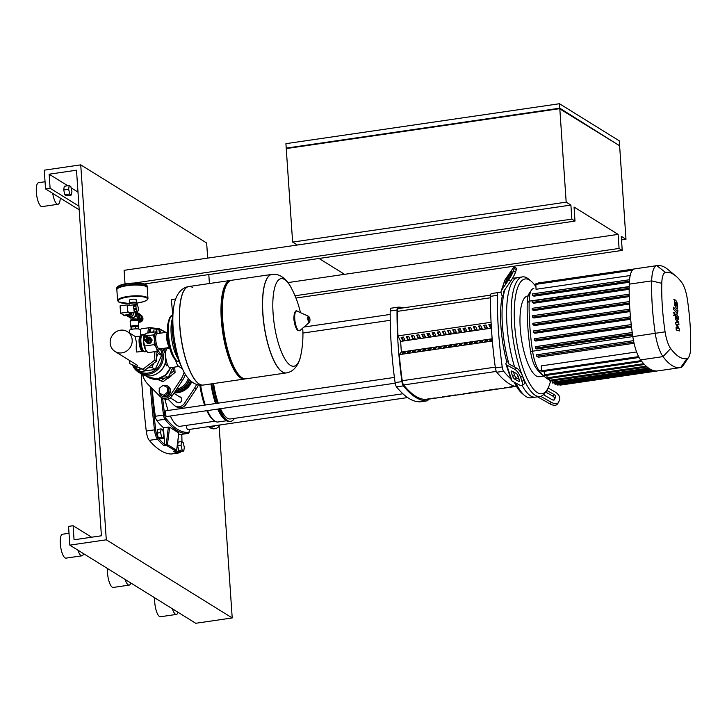 <?xml version="1.0" encoding="UTF-8"?>
<svg xmlns="http://www.w3.org/2000/svg" width="727" height="727" viewBox="0 0 727 727"><rect width="100%" height="100%" fill="white"/><g stroke="black" fill="none" stroke-linecap="round" stroke-linejoin="round"><path stroke-width="1.09" d="M145.664 341.272A2.463 2.281 -58.2 0 0 149.426 339.773A2.463 2.281 -58.2 0 0 148.244 337.101M147.826 343.498L150.643 343.089A3.262 3.017 121.8 0 0 150.889 342.899L152.134 340.181A3.262 3.017 121.8 0 0 152.107 339.882L149.916 337.201A3.262 3.017 121.8 0 0 149.653 337.083L148.508 337.246L149.735 338.01A2.463 2.281 121.8 0 1 148.599 342.49A2.463 2.281 121.8 0 1 147.136 342.199L145.873 341.417L147.563 343.389A3.262 3.017 121.8 0 0 147.826 343.498L147.218 343.117A3.262 3.017 121.8 0 1 146.954 343.008M147.835 336.846A2.463 2.281 121.8 0 1 147.908 341.054A2.463 2.281 121.8 0 1 145.255 341.018M144.682 337.237A2.463 2.281 121.8 0 1 148.671 338.464A2.463 2.281 121.8 0 1 145.046 340.899A2.463 2.281 121.8 0 1 144.21 338.019M147.036 337.537A1.454 1.336 121.8 0 1 147.036 339.982A1.454 1.336 121.8 0 1 145.509 339.991M146.854 337.428A1.454 1.336 121.8 0 1 146.89 339.9A1.454 1.336 121.8 0 1 145.336 339.882M146.636 337.292A1.454 1.336 121.8 0 1 146.618 339.8A1.454 1.336 121.8 0 1 145.118 339.745M146.418 337.155A1.454 1.336 121.8 0 1 146.391 339.663A1.454 1.336 121.8 0 1 144.891 339.6M144.891 337.11A1.454 1.336 121.8 0 1 146.909 338.11A1.454 1.336 121.8 0 1 145.636 339.718A1.454 1.336 121.8 0 1 144.182 338.255M144.182 338.337A1.209 1.118 121.8 0 1 146.463 338.01A1.209 1.118 121.8 0 1 145.4 339.345A1.209 1.118 121.8 0 1 144.182 338.337L144.182 338.191M146.809 351.532L144.891 351.813A8.46 2.554 -98.3 0 1 144.228 351.641A8.46 2.554 -98.3 0 1 144.028 351.495A8.46 2.554 -98.3 0 1 141.138 343.807A8.46 2.554 -98.3 0 1 141.71 335.62A8.46 2.554 -98.3 0 1 142.447 335.065L144.573 334.756M141.71 335.62L141.192 336.392A7.733 2.335 81.7 0 0 140.674 343.88A7.733 2.335 81.7 0 0 143.319 350.905L144.028 351.495M167.346 332.657A7.733 2.335 81.7 0 0 166.892 340.045A7.733 2.335 81.7 0 0 169.446 346.997M169.028 345.27A7.252 2.19 -98.3 0 1 167.446 334.438M159.786 348.178L159.268 349.623L157.277 351.295L156.432 347.87L154.115 344.662L154.515 339.682L153.452 334.92L155.433 333.257L155.951 331.812L157.45 333.611A8.697 2.635 81.7 0 0 156.778 333.002A8.697 2.635 81.7 0 0 155.433 333.257A8.697 2.635 81.7 0 0 154.515 339.682A8.697 2.635 81.7 0 0 156.432 347.87A8.697 2.635 81.7 0 0 157.923 349.878A8.697 2.635 81.7 0 0 159.268 349.623A8.697 2.635 81.7 0 0 159.658 348.924M146.063 350.496A8.697 2.635 -98.3 0 1 146.027 350.441A8.697 2.635 -98.3 0 1 145.491 349.469A8.697 2.635 -98.3 0 1 143.573 341.281A8.697 2.635 -98.3 0 1 143.928 336.056A8.697 2.635 -98.3 0 1 144.01 335.81M155.951 331.812L146.481 333.193L144.491 334.856L143.573 341.281L145.491 349.469L147.808 352.677L157.277 351.295M143.928 336.056L153.452 334.92M144.637 346.043L154.115 344.662M150.643 343.089L147.218 343.117M152.134 340.181L151.516 339.8L150.28 342.517A3.262 3.017 121.8 0 1 150.035 342.708M150.889 342.899L150.28 342.517M149.916 337.201L151.498 339.5A3.262 3.017 121.8 0 1 151.516 339.8M152.107 339.882L151.498 339.5M286.265 372.933A49.79 15.058 -98.3 0 1 286.202 372.942A49.79 15.058 -98.3 0 1 282.303 371.951A49.79 15.058 -98.3 0 1 263.338 319.707A49.79 15.058 -98.3 0 1 271.816 274.415A49.79 15.058 -98.3 0 1 271.88 274.406M302.714 328.131A100.062 100.062 0 0 1 300.923 354.731L300.923 354.731A44.265 13.386 -98.3 0 1 285.884 360.556A44.265 13.386 -98.3 0 1 273.098 313.491A44.265 13.386 -98.3 0 1 284.584 279.522A44.265 13.386 -98.3 0 1 291.127 287.656C289.746 284.675 282.93 272.879 271.934 274.397L271.816 274.415A49.79 15.058 81.7 0 0 263.338 319.707A49.79 15.058 81.7 0 0 282.303 371.951A49.79 15.058 81.7 0 0 286.202 372.942L286.32 372.924A49.79 15.058 -98.3 0 1 282.421 371.933A49.79 15.058 -98.3 0 1 262.92 313.601A49.79 15.058 -98.3 0 1 271.934 274.397M271.816 274.415L231.695 280.268A49.79 15.058 81.7 0 0 227.342 283.503A49.79 15.058 81.7 0 0 223.998 331.712A49.79 15.058 81.7 0 0 240.991 376.95A49.79 15.058 81.7 0 0 242.182 377.813A49.79 15.058 81.7 0 0 246.08 378.803L286.202 372.942M231.022 280.422A49.79 15.058 81.7 0 0 230.332 280.468A49.79 15.058 81.7 0 0 221.844 325.76A49.79 15.058 81.7 0 0 240.81 378.013A49.79 15.058 81.7 0 0 244.717 379.003A49.79 15.058 81.7 0 0 245.39 378.849M188.784 286.538A49.79 15.058 81.7 0 0 188.72 286.547A49.79 15.058 81.7 0 0 179.705 325.751A49.79 15.058 81.7 0 0 199.207 384.083A49.79 15.058 81.7 0 0 203.106 385.074L203.224 385.056A49.79 15.058 -98.3 0 1 199.325 384.074A49.79 15.058 -98.3 0 1 180.36 331.821A49.79 15.058 -98.3 0 1 188.838 286.529A49.79 15.058 81.7 0 0 180.36 331.821A49.79 15.058 81.7 0 0 199.325 384.074A49.79 15.058 81.7 0 0 203.224 385.056L244.717 379.003M227.342 283.503L226.315 285.048A48.336 14.613 81.7 0 0 223.062 331.848A48.336 14.613 81.7 0 0 239.556 375.768L240.991 376.95M192.746 287.519A49.79 15.058 81.7 0 0 188.838 286.529L230.332 280.468M183.913 371.815A100.062 100.062 0 0 1 174.116 304.74L174.116 304.74A44.265 13.386 81.7 0 0 173.126 328.095A44.265 13.386 81.7 0 0 183.913 371.815C185.303 374.796 192.119 386.6 203.106 385.074A49.79 15.058 81.7 0 0 203.169 385.065M142.674 350.16L142.565 350.169A6.498 1.963 -98.3 0 1 142.047 350.041A6.498 1.963 -98.3 0 1 139.575 343.217A6.498 1.963 -98.3 0 1 140.684 337.31L140.793 337.292M126.825 315.554L127.816 316.172A3.989 3.68 -58.2 0 0 133.677 312.156M136.703 304.404L136.049 305.204L133.541 305.576L134.195 304.767L136.703 304.404A3.626 1.1 -98.3 0 1 137.067 304.631L137.885 306.349A3.626 1.1 -98.3 0 1 138.139 307.412L138.312 309.929A3.626 1.1 -98.3 0 1 138.185 310.765L137.539 311.574A3.626 1.1 -98.3 0 1 137.176 311.347L134.668 311.71A3.626 1.1 -98.3 0 1 133.85 309.993L136.349 309.629A3.626 1.1 -98.3 0 1 136.103 308.566L133.595 308.93A3.626 1.1 -98.3 0 1 133.432 307.621A3.626 1.1 -98.3 0 1 133.423 306.412L135.931 306.04L136.103 308.566M135.231 311.91A3.626 1.1 -98.3 0 1 135.14 311.938A3.626 1.1 -98.3 0 1 135.031 311.938L137.539 311.574M135.14 311.938L129.097 312.819A3.626 1.1 -98.3 0 1 127.389 308.502A3.626 1.1 -98.3 0 1 128.052 305.649L134.086 304.767A3.626 1.1 -98.3 0 1 134.195 304.767M133.541 305.576A3.626 1.1 -98.3 0 1 134.086 304.767M133.595 308.93L133.423 306.412M134.668 311.71L133.85 309.993M136.349 309.629L137.176 311.347M135.931 306.04A3.626 1.1 -98.3 0 1 136.049 305.204M127.143 304.867L127.643 312.137L120.573 313.164L120.073 305.903L127.143 304.867L128.334 305.604M130.833 312.574L130.942 314.191L127.643 312.137M130.942 314.191L123.881 315.218L120.573 313.164M131.178 312.519L131.26 313.691A0.818 0.763 121.8 0 1 130.533 314.6L124.335 315.509A0.818 0.763 121.8 0 1 123.545 315.009M126.889 315.545A3.989 3.68 -58.2 0 0 130.569 315.009M131.769 313.61A3.989 3.68 -58.2 0 0 132.205 312.374M142.183 317.19A3.144 2.899 121.8 0 1 142.338 319.489M142.092 320.089A3.144 2.899 121.8 0 1 139.938 321.743M142.156 316.772A3.144 2.899 121.8 0 1 139.484 322.097M141.083 315.445L142.11 316.081L142.365 319.871L139.302 322.234L138.421 321.852M141.138 319.117L142.365 319.871M138.412 321.679L139.302 322.234M131.823 317.99L133.068 318.099L135.976 315.954L133.859 317.281M136.067 316.236L136.84 314.782L137.058 316.754M136.876 315.645L137.058 316.845L136.876 315.645M135.649 312.874L136.84 314.782L136.004 316.091M136.531 314.609L135.976 315.954M135.84 312.837L136.83 313.455L136.84 314.782L135.54 312.474M137.112 316.79L136.849 313.601M137.103 314.964L136.894 313.664M147.19 287.474A15.231 3.58 176.1 0 0 147.208 287.238A15.231 3.58 176.1 0 0 127.061 285.193A15.231 3.58 176.1 0 0 116.82 289.31A15.231 3.58 176.1 0 0 116.874 289.537M136.258 302.85L136.249 302.814A3.235 0.763 176.1 0 0 131.969 302.377A3.235 0.763 176.1 0 0 129.788 303.259L129.797 303.286M136.385 302.886A3.381 0.8 176.1 0 0 136.394 302.805A3.381 0.8 176.1 0 0 131.923 302.35A3.381 0.8 176.1 0 0 129.642 303.268A3.381 0.8 176.1 0 0 129.67 303.35M136.394 302.805L136.194 299.76A3.381 0.8 176.1 0 0 131.714 299.306A3.381 0.8 176.1 0 0 129.442 300.215L129.642 303.268M127.089 285.666A15.231 3.58 176.1 0 0 117.247 288.883A15.231 3.58 176.1 0 0 116.856 289.773L117.592 300.56A15.231 3.58 176.1 0 1 127.825 296.443A15.231 3.58 176.1 0 1 147.145 297.425A15.231 3.58 176.1 0 1 147.972 298.488L147.236 287.701A15.231 3.58 176.1 0 0 146.727 286.865A15.231 3.58 176.1 0 0 127.089 285.666M117.247 288.883L117.683 288.401A14.74 3.471 -3.9 0 1 127.216 285.293A14.74 3.471 -3.9 0 1 146.227 286.456L146.727 286.865M141.238 336.328A7.733 2.335 81.7 0 0 140.502 336.083A7.733 2.335 81.7 0 0 139.102 342.172A7.733 2.335 81.7 0 0 142.737 351.395A7.733 2.335 81.7 0 0 143.373 350.95M140.502 336.083L135.267 336.846L136.44 342.562C136.076 347.37 136.167 350.523 136.703 352.032L142.737 351.395M110.168 343.144A11.677 10.778 -58.2 0 0 115.02 351.459A11.677 10.778 -58.2 0 0 126.707 350.996A11.677 10.778 -58.2 0 0 132.187 339.927A11.677 10.778 -58.2 0 0 127.334 331.621A11.677 10.778 -58.2 0 0 115.648 332.075A11.677 10.778 -58.2 0 0 110.168 343.144M137.794 326.786L137.785 326.723A3.144 0.736 176.1 0 0 133.632 326.305A3.144 0.736 176.1 0 0 131.514 327.15L131.523 327.268M129.488 332.957L129.333 330.594A5.562 1.309 -3.9 0 1 133.913 328.986A5.562 1.309 -3.9 0 1 140.12 329.458A5.562 1.309 -3.9 0 1 140.42 329.84L140.847 336.119M131.105 329.504L130.996 327.95L131.741 326.996L135.422 326.459L138.366 326.868L138.512 328.995M131.741 326.996L131.896 329.304M135.422 326.459L135.585 328.877M125.035 283.984L124.099 270.317L570.895 205.078L571.858 219.136L575.002 221.09L144.455 283.957M172.69 313.937L171.318 299.624L175.698 298.979M295.934 298.043L622.221 250.397L621.267 236.339L625.983 239.265L619.613 145.763L559.799 108.641L286.256 148.581L292.627 242.091L297.352 245.017M295.008 295.762L619.077 248.443L622.221 250.397M319.026 258.467L344.571 274.324L618.114 234.385L619.077 248.443M344.571 274.324L287.974 282.585M618.114 234.385L574.048 207.031L575.002 221.09M134.286 283.03L571.858 219.136M570.895 205.078L566.179 202.151L292.627 242.091M621.503 239.919L625.983 239.265M559.49 108.686L618.968 145.364M559.472 108.341L286.856 148.499L286.22 148.117L559.772 108.178L618.995 145.373M619.577 145.291L619.277 140.838L559.463 103.725L285.92 143.664L286.22 148.117M559.772 108.178L559.463 103.725M566.179 202.151L559.799 108.641M215.51 425.613L212.184 427.185L208.504 426.64M220.09 424.95L219.981 425.141A7.252 6.697 121.8 0 1 210.394 427.885L208.413 426.649M156.696 332.639L155.878 329.131L154.242 328.113L150.825 328.613L150.362 332.621M154.242 328.113L153.715 331.821L150.289 332.321M161.112 428.885L157.695 429.384L157.159 433.092L158.268 437.818L159.904 438.835L163.321 438.336L163.848 434.619L162.748 429.893L161.112 428.885L160.576 432.592L157.159 433.092M160.576 432.592L161.685 437.318L158.268 437.818M161.685 437.318L163.321 438.336M181.568 441.58L178.151 442.08L177.624 445.787L178.724 450.513L180.36 451.531L183.786 451.031L184.313 447.323L183.204 442.598L181.568 441.58L181.041 445.287L177.624 445.787M181.041 445.287L182.15 450.013L178.724 450.513M182.15 450.013L183.786 451.031M161.785 395.997A5.798 5.362 -58.2 0 0 170.336 392.271A5.798 5.362 -58.2 0 0 167.892 386.155M159.304 390.045A5.798 5.362 -58.2 0 0 165.02 396.578A5.798 5.362 -58.2 0 0 167.701 386.028A5.798 5.362 -58.2 0 0 163.475 385.501M162.239 386.037A5.798 5.362 -58.2 0 0 160.967 387.009M168.909 392.789L168.573 387.918L163.13 385.346L159.195 388.382L159.522 393.252L164.974 395.824L168.909 392.789L167.728 392.053L167.401 387.182M159.522 393.252L164.974 395.824M163.793 395.088L167.728 392.053M165.729 348.033A5.798 5.362 121.8 0 1 164.275 349.224M164.993 348.142A5.798 5.362 121.8 0 1 163.884 348.978M175.634 360.256A9.669 2.926 81.7 0 0 178.488 366.154L182.404 368.871M169.773 348.26L167.419 348.606A9.669 2.926 81.7 0 0 165.665 356.212A9.669 2.926 81.7 0 0 170.209 367.735L178.933 366.463M154.351 351.723L154.915 359.992L142.892 369.261L129.842 363.654L129.633 360.519M129.842 363.654L144.618 370.334L156.65 361.065L155.996 351.477M154.915 359.992L156.65 361.065M142.892 369.261L144.618 370.334M167.837 378.058A12.086 11.159 -58.2 0 0 171.145 375.514M166.983 378.722A12.086 11.159 -58.2 0 0 172.181 374.714M174.78 368.335A12.086 11.159 -58.2 0 0 174.862 367.053M174.698 367.08L175.062 372.497L163.03 381.766L157.023 379.185M173.053 367.317L173.335 371.415L169.8 374.141M175.062 372.497L173.335 371.415M164.72 378.058L161.303 380.694L157.595 379.094M163.03 381.766L161.303 380.694M184.122 372.206A22.719 20.983 121.8 0 1 180.859 379.458L170.6 394.934A7.252 6.697 121.8 0 1 161.212 397.36L162.784 398.332A7.252 6.697 -58.2 0 0 172.172 395.906L182.432 380.43A22.719 20.983 -58.2 0 0 185.358 374.341M161.212 397.36A7.252 6.697 121.8 0 1 160.085 396.46L147.935 384.265A22.719 20.983 121.8 0 1 142.574 374.596M165.156 353.231L165.711 360.992C164.329 372.542 150.044 379.939 140.993 373.742A16.921 15.63 -58.2 0 0 165.729 360.674M165.174 363.318L166.756 365.799L167.946 365.626M165.856 351.277L164.52 351.532M135.195 366.29L137.403 369.498L140.711 371.552L155.187 369.434L161.548 355.494L158.204 350.623M172.899 367.344L168.246 377.54L153.77 379.658L152.497 378.867M168.246 377.54L164.993 375.523M155.187 369.434L151.879 367.38L153.733 363.309M156.405 357.466L158.241 353.44L156.814 351.359M161.548 355.494L158.241 353.44M137.403 369.498L141.329 368.925M147.654 367.998L151.879 367.38M174.571 392.28A16.921 15.63 -58.2 0 0 190.965 381.157M174.516 392.371A16.921 15.63 -58.2 0 0 191.11 381.284M174.298 392.698A16.921 15.63 -58.2 0 0 191.701 381.766M176.325 401.622A3.144 2.899 -58.2 0 0 181.677 400.323A3.144 2.899 -58.2 0 0 179.387 396.688M167.901 399.032L173.862 405.012A7.252 6.697 -58.2 0 0 174.98 405.902A7.252 6.697 -58.2 0 0 184.367 403.476L194.636 388A22.719 20.983 -58.2 0 0 196.59 384.456M198.38 384.937A22.719 20.983 121.8 0 1 196.208 388.981L185.939 404.457A7.252 6.697 121.8 0 1 176.552 406.884L174.98 405.902M675.11 302.105L676.101 305.785L676.873 306.167L676.946 305.24L675.874 302.487L675.11 302.105L675.874 302.487M676.101 305.785L676.873 306.167M674.901 305.594L676.264 308.148L677.482 308.566L677.691 306.103L677.082 302.686L675.719 300.115L674.502 299.715L674.901 305.594M673.874 299.579L674.502 299.715M676.264 308.966L677.482 308.566M677.3 313.719L677.964 310.693L677.264 309.884L677.082 311.292L673.556 307.221L673.72 309.584L677.718 313.955L676.792 314.091M677.328 310.792L677.082 311.292M674.311 312.383L673.92 313.519L674.502 315.254L674.883 314.119L674.311 312.383L673.266 312.483M674.502 315.254L673.693 315.418M676.019 314.209L675.265 315.9L675.483 319.035L677.609 322.634L675.701 322.215L675.828 324.069L678 328.359L676.065 327.523L676.228 329.967L679.345 330.949L679.209 328.877L676.991 324.496L678.936 324.905L678.791 322.843L675.992 317.136L676.237 316.636L678.555 319.298L678.391 316.927L676.019 314.209L674.683 314.109M675.992 317.136L676.237 316.636M512.417 278.459A60.423 18.266 -98.3 0 1 513.389 278.223L517.942 277.56A60.423 18.266 81.7 0 0 507.001 325.142A60.423 18.266 -98.3 0 1 517.942 277.56L522.504 276.896A60.423 18.266 81.7 0 0 511.563 324.469A60.423 18.266 81.7 0 0 539.961 396.469A60.423 18.266 81.7 0 0 545.25 392.544L546.968 389.981A58.006 17.539 -98.3 0 1 527.838 380.121A58.006 17.539 -98.3 0 1 514.625 324.624A58.006 17.539 -98.3 0 1 531.073 281.113A58.006 17.539 -98.3 0 1 535.863 286.711M508.945 364.027A60.423 18.266 -98.3 0 1 508.491 362.373A60.423 18.266 -98.3 0 1 502.439 325.805A60.423 18.266 -98.3 0 1 503.82 293.844A60.423 18.266 -98.3 0 1 504.847 289.664M505.21 282.921L507.682 277.341L512.035 271.307L509.518 277.35L505.519 283.103M512.644 376.413L511.308 372.406A2.417 0.881 58.9 0 1 511.354 371.034A2.417 0.881 58.9 0 1 511.935 371.097L516.052 373.296A2.417 0.881 58.9 0 1 518.024 375.986L519.36 379.994A2.417 0.881 58.9 0 1 519.314 381.366A2.417 0.881 58.9 0 1 518.733 381.302L514.616 379.103A2.417 0.881 58.9 0 1 512.644 376.413L514.571 375.25A2.417 0.881 -121.1 0 0 516.543 377.94L519.142 379.33M513.453 371.906L514.571 375.25M503.82 293.844L502.221 296.207L501.212 293.19A4.835 3.962 18.7 0 1 501.194 290.973A4.835 3.962 18.7 0 1 501.603 290.164L508.627 279.968L510.717 281.149L503.684 291.345A2.417 1.981 -161.3 0 0 503.493 292.854L503.82 293.844M510.717 281.149A7.252 0.945 -60.5 0 0 515.461 272.262L516.343 269.635A7.252 0.945 -60.5 0 0 516.506 268.281L514.416 267.1A7.252 0.945 119.5 0 0 512.172 269.481L505.147 279.668A4.835 3.962 -161.3 0 0 504.738 280.477L501.194 290.973M515.461 272.262L513.371 271.08A7.252 0.945 119.5 0 1 508.627 279.968M513.371 271.08L514.262 268.454L516.343 269.635M514.416 267.1A7.252 0.945 119.5 0 1 514.262 268.454M514.716 369.289L506.701 365.018A4.835 2.354 161.5 0 1 505.974 364.227L511.326 380.239A4.835 2.354 -18.5 0 0 512.062 381.039L520.069 385.31A7.252 2.654 58.9 0 0 521.813 385.51L523.74 384.347A7.252 2.654 -121.1 0 0 523.885 380.212L522.549 376.204A7.252 2.654 -121.1 0 0 516.643 368.126L514.716 369.289A7.252 2.654 58.9 0 1 520.623 377.368L522.549 376.204M505.974 364.227A4.835 2.354 161.5 0 1 505.992 363.355L506.664 361.383L508.491 362.373L508.273 363.018A2.417 1.172 -18.5 0 0 508.264 363.455A2.417 1.172 -18.5 0 0 508.627 363.854L516.643 368.126M523.885 380.212L521.959 381.375A7.252 2.654 58.9 0 1 521.813 385.51M521.959 381.375L520.623 377.368M514.189 382.175A58.006 17.539 81.7 0 0 522.277 393.58L524.658 395.552A60.423 18.266 -98.3 0 1 515.97 383.12M502.221 296.207A58.006 17.539 81.7 0 0 506.664 361.383M539.961 396.469L535.408 397.133A60.423 18.266 -98.3 0 1 522.031 385.374A60.423 18.266 81.7 0 0 535.408 397.133L530.846 397.805A60.423 18.266 -98.3 0 1 524.658 395.552M546.695 390.39A2.417 1.345 -145.4 0 1 547.249 390.653L553.865 394.397A2.417 1.345 -145.4 0 1 555.51 396.887L554.619 399.514A2.417 1.345 -145.4 0 1 554.528 399.705A2.417 1.345 -145.4 0 1 552.093 399.65L545.477 395.906A2.417 1.345 -145.4 0 1 543.905 394.243M553.847 400.086L554.365 398.541A2.417 1.345 34.6 0 0 552.729 396.051L546.113 392.307A2.417 1.345 34.6 0 0 545.577 392.053M550.066 403.921A7.252 4.044 34.6 0 0 557.364 404.103L558.5 402.449A7.252 4.044 -145.4 0 1 551.202 402.267L550.066 403.921L537.535 396.824M558.5 402.449A7.252 4.044 -145.4 0 0 558.79 401.877L559.681 399.25A7.252 4.044 -145.4 0 0 554.756 391.771L548.103 388.009M540.688 396.315L551.202 402.267M519.078 379.294A60.423 18.266 -98.3 0 1 517.006 374.151A60.423 18.266 81.7 0 0 519.078 379.294M514.589 367.026A60.423 18.266 -98.3 0 1 507.001 325.142A60.423 18.266 81.7 0 0 514.589 367.026M528.138 295.907L527.62 295.98A40.794 12.332 81.7 0 0 520.232 328.104A40.794 12.332 81.7 0 0 539.407 376.722L543.832 376.068M531.073 281.113L528.693 279.141A60.423 18.266 81.7 0 0 522.504 276.896M550.557 381.057A58.006 17.539 -98.3 0 1 546.968 389.981M531.473 290.046L529.22 293.417A20.029 6.052 81.7 0 0 527.22 303.014A96.782 29.262 81.7 0 0 530.528 351.486A20.029 6.052 81.7 0 0 536.081 368.098A96.782 29.262 81.7 0 0 542.115 374.65L545.241 377.24A99.953 30.225 -98.3 0 1 539.007 370.47A23.2 7.016 -98.3 0 1 532.573 351.223A99.953 30.225 -98.3 0 1 529.165 301.16A23.2 7.016 -98.3 0 1 531.473 290.046A23.2 7.016 -98.3 0 1 533.418 288.555A99.953 30.225 -98.3 0 1 533.772 288.501L533.418 288.555M552.066 380.83L552.502 383.02L649.674 368.834A104.788 31.688 81.7 0 0 652.201 370.116A104.788 31.688 81.7 0 0 654.709 370.843A104.788 31.688 81.7 0 0 657.19 370.97A104.788 31.688 81.7 0 0 657.853 370.897L680.29 367.617A104.788 31.688 81.7 0 0 680.654 367.562A28.035 8.479 81.7 0 0 683.007 365.754L688.642 357.33A20.111 6.08 -98.3 0 1 686.96 358.629A96.864 29.289 -98.3 0 1 670.667 348.515A20.111 6.08 -98.3 0 1 665.087 331.839A96.864 29.289 -98.3 0 1 661.779 283.321A20.111 6.08 -98.3 0 1 665.478 272.398A96.864 29.289 -98.3 0 1 675.728 275.951A96.864 29.289 -98.3 0 1 681.772 282.512A20.111 6.08 -98.3 0 1 687.342 299.188A96.864 29.289 -98.3 0 1 690.65 347.706A20.111 6.08 -98.3 0 1 688.642 357.33M549.567 380.003A99.953 30.225 -98.3 0 1 545.241 377.24M632.581 335.011L536.826 348.996L535.399 348.106L535.245 346.688L632.236 332.548M631.527 327.068L535.781 341.054L534.381 340.191L534.236 338.764L631.236 324.624M630.673 319.262L534.936 333.239L533.573 332.393L533.418 330.976L630.445 316.836M630.009 311.583L534.3 325.56L532.964 324.724L532.809 323.306L629.836 309.157L532.809 323.306M629.546 304.022L533.863 317.999L532.537 317.172L532.382 315.754L629.428 301.605M629.264 296.598L533.627 310.556L532.309 309.738L532.155 308.321L629.218 294.171L532.155 308.321M629.182 289.301L533.6 303.25L532.282 302.432L532.128 301.014L629.2 286.865L532.128 301.014M638.606 356.621L541.597 370.788L541.261 365.881L636.598 351.959M634.062 343.271L538.371 357.239L536.717 356.221L536.571 354.794L633.517 340.663M675.728 275.951L667.913 269.49A104.788 31.688 81.7 0 0 657.19 265.591L634.762 268.863A104.788 31.688 81.7 0 0 634.398 268.926A28.035 8.479 81.7 0 0 632.999 269.626A28.035 8.479 81.7 0 0 629.491 279.995A28.035 8.479 81.7 0 0 629.246 284.157A104.788 31.688 81.7 0 0 629.191 287.238A104.788 31.688 81.7 0 0 629.218 294.599A104.788 31.688 81.7 0 0 629.455 302.078A104.788 31.688 81.7 0 0 629.873 309.684A104.788 31.688 81.7 0 0 630.5 317.408A104.788 31.688 81.7 0 0 631.309 325.251A104.788 31.688 81.7 0 0 632.326 333.23A104.788 31.688 81.7 0 0 632.826 336.646A28.035 8.479 81.7 0 0 633.68 341.49A28.035 8.479 81.7 0 0 638.969 357.32A28.035 8.479 81.7 0 0 640.596 359.892A104.788 31.688 81.7 0 0 641.741 361.383A104.788 31.688 81.7 0 0 644.413 364.454A104.788 31.688 81.7 0 0 647.048 366.926A104.788 31.688 81.7 0 0 649.647 368.816M657.19 370.97L559.99 385.165L559.717 384.719M652.237 370.125L555.037 384.319L554.646 382.702M654.736 370.843L557.536 385.037L557.182 384.001M546.795 375.332L547.313 378.694L644.467 364.509M549.458 378.376L549.921 381.148L647.094 366.962M541.597 370.788L541.933 371.651L639.06 357.475M544.078 371.343L544.65 375.641L641.805 361.455M629.509 279.75L532.418 293.908L532.573 295.326L533.945 296.18L629.318 282.258M538.089 283.475L538.225 282.985L635.425 268.79M630.191 275.533L536.035 289.282L535.835 283.803L633.035 269.608M657.19 265.591A104.788 31.688 81.7 0 0 656.826 265.655A28.035 8.479 81.7 0 0 651.674 280.886A104.788 31.688 81.7 0 0 655.254 333.366A28.035 8.479 81.7 0 0 663.024 356.621A104.788 31.688 81.7 0 0 680.29 367.617M398.414 308.584L490.589 295.126L398.451 308.584A4.835 1.463 81.7 0 0 398.414 308.584A4.835 1.463 81.7 0 0 397.515 311.347A157.096 47.5 81.7 0 0 397.987 335.883L491.07 322.288M509.663 387.028L511.944 386.7A157.096 47.5 81.7 0 0 513.071 386.728L510.799 387.064A157.096 47.5 -98.3 0 1 509.663 387.028M504.502 387.782L506.783 387.455A157.096 47.5 81.7 0 0 507.919 387.482L505.638 387.809A157.096 47.5 -98.3 0 1 504.502 387.782M499.34 388.536L501.621 388.2A157.096 47.5 81.7 0 0 502.757 388.236L500.476 388.563A157.096 47.5 -98.3 0 1 499.34 388.536M494.187 389.29L496.468 388.954A157.096 47.5 81.7 0 0 497.595 388.99L495.314 389.318A157.096 47.5 -98.3 0 1 494.187 389.29M489.026 390.045L491.307 389.708A157.096 47.5 81.7 0 0 492.443 389.736L490.162 390.072A157.096 47.5 -98.3 0 1 489.026 390.045M483.864 390.799L486.145 390.463A157.096 47.5 81.7 0 0 487.281 390.49L485 390.826A157.096 47.5 -98.3 0 1 483.864 390.799M478.711 391.553L480.992 391.217A157.096 47.5 81.7 0 0 482.119 391.244L479.838 391.58A157.096 47.5 -98.3 0 1 478.711 391.553M473.55 392.307L475.831 391.971A157.096 47.5 81.7 0 0 476.957 391.998L474.686 392.335A157.096 47.5 -98.3 0 1 473.55 392.307M468.388 393.053L470.669 392.725A157.096 47.5 81.7 0 0 471.805 392.753L469.524 393.089A157.096 47.5 -98.3 0 1 468.388 393.053M463.235 393.807L465.507 393.48A157.096 47.5 81.7 0 0 466.643 393.507L464.362 393.843A157.096 47.5 -98.3 0 1 463.235 393.807M458.074 394.561L460.355 394.234A157.096 47.5 81.7 0 0 461.481 394.261L459.2 394.588A157.096 47.5 -98.3 0 1 458.074 394.561M452.912 395.315L455.193 394.979A157.096 47.5 81.7 0 0 456.329 395.015L454.048 395.343A157.096 47.5 -98.3 0 1 452.912 395.315M447.75 396.07L450.031 395.733A157.096 47.5 81.7 0 0 451.167 395.77L448.886 396.097A157.096 47.5 -98.3 0 1 447.75 396.07M442.598 396.824L444.879 396.488A157.096 47.5 81.7 0 0 446.005 396.515L443.724 396.851A157.096 47.5 -98.3 0 1 442.598 396.824M437.436 397.578L439.717 397.242A157.096 47.5 81.7 0 0 440.844 397.269L438.572 397.605A157.096 47.5 -98.3 0 1 437.436 397.578M432.274 398.332L434.555 397.996A157.096 47.5 81.7 0 0 435.691 398.023L433.41 398.36A157.096 47.5 -98.3 0 1 432.274 398.332M427.122 399.087L429.393 398.75A157.096 47.5 81.7 0 0 430.529 398.778L428.248 399.114A157.096 47.5 -98.3 0 1 427.122 399.087M491.397 328.15L400.622 341.408L401.349 352.041L399.259 354.631L492.361 341.036L399.268 354.631A157.096 47.5 81.7 0 0 402.24 380.721A4.835 1.463 81.7 0 0 403.658 384.947A157.096 47.5 81.7 0 0 426.949 399.396A4.835 1.463 81.7 0 0 426.976 399.396A4.835 1.463 81.7 0 0 427.003 399.396M491.334 327.177L490.171 327.35L489.971 324.424M490.171 327.35L488.844 324.587L491.179 324.351M492.288 340.209L489.943 340.627L490.979 339.327L492.197 339.155M491.061 340.463L490.979 339.327M485.009 328.104L483.691 325.342L485.972 325.005L487.29 327.768L485.009 328.104L484.809 325.178M484.782 341.381L485.827 340.082L488.108 339.754L487.063 341.045L484.782 341.381M485.9 341.217L485.827 340.082M479.847 328.849L478.53 326.096L480.811 325.76L482.128 328.522L479.847 328.849L479.647 325.932M479.62 342.135L480.665 340.836L482.946 340.5L481.901 341.799L479.62 342.135M480.738 341.972L480.665 340.836M474.686 329.604L473.368 326.841L475.649 326.514L476.967 329.276L474.686 329.604L474.486 326.677M474.467 342.89L475.503 341.59L477.784 341.254L476.739 342.553L474.467 342.89M475.585 342.726L475.503 341.59M469.533 330.358L468.215 327.595L470.487 327.268L471.814 330.031L469.533 330.358L469.333 327.432M469.306 343.644L470.351 342.344L472.623 342.008L471.587 343.308L469.306 343.644M470.424 343.48L470.351 342.344M464.371 331.112L463.054 328.35L465.335 328.022L466.652 330.785L464.371 331.112L464.171 328.186M464.144 344.389L465.189 343.099L467.47 342.762L466.425 344.062L464.144 344.389M465.262 344.234L465.189 343.099M459.21 331.866L457.892 329.104L460.173 328.768L461.491 331.53L459.21 331.866L459.01 328.94M458.982 345.143L460.027 343.853L462.308 343.517L461.263 344.816L458.982 345.143M460.109 344.98L460.027 343.853M454.057 332.621L452.73 329.858L455.011 329.522L456.329 332.284L454.057 332.621L453.857 329.695M453.83 345.898L454.866 344.607L457.147 344.271L456.111 345.57L453.83 345.898M454.948 345.734L454.866 344.607M448.895 333.375L447.578 330.612L449.859 330.276L451.176 333.039L448.895 333.375L448.695 330.449M448.668 346.652L449.713 345.352L451.994 345.025L450.949 346.325L448.668 346.652M449.786 346.488L449.713 345.352M443.734 334.129L442.416 331.367L444.697 331.03L446.014 333.793L443.734 334.129L443.534 331.203M443.506 347.406L444.551 346.107L446.832 345.779L445.787 347.07L443.506 347.406M444.633 347.242L444.551 346.107M438.572 334.883L437.254 332.121L439.535 331.785L440.853 334.547L438.572 334.883L438.381 331.957M438.354 348.16L439.39 346.861L441.671 346.534L440.635 347.824L438.354 348.16M439.471 347.997L439.39 346.861M433.419 335.638L432.102 332.875L434.373 332.539L435.7 335.301L433.419 335.638L433.219 332.712M433.192 348.915L434.237 347.615L436.509 347.279L435.473 348.578L433.192 348.915M434.31 348.751L434.237 347.615M428.258 336.383L426.94 333.62L429.221 333.293L430.538 336.056L428.258 336.383L428.058 333.457M428.03 349.669L429.075 348.369L431.356 348.033L430.311 349.333L428.03 349.669M429.148 349.505L429.075 348.369M423.096 337.137L421.778 334.375L424.059 334.047L425.377 336.81L423.096 337.137L422.896 334.211M422.878 350.423L423.914 349.124L426.195 348.787L425.15 350.087L422.878 350.423M423.995 350.26L423.914 349.124M417.943 337.891L416.626 335.129L418.897 334.802L420.215 337.564L417.943 337.891L417.743 334.965M417.716 351.177L418.761 349.878L421.033 349.542L419.997 350.841L417.716 351.177M418.834 351.014L418.761 349.878M412.782 338.646L411.464 335.883L413.745 335.556L415.062 338.309L412.782 338.646L412.582 335.72M412.554 351.923L413.599 350.632L415.88 350.296L414.835 351.595L412.554 351.923M413.672 351.759L413.599 350.632M407.62 339.4L406.302 336.637L408.583 336.301L409.901 339.064L407.62 339.4L407.42 336.474M407.393 352.677L408.438 351.386L410.719 351.05L409.674 352.35L407.393 352.677M408.519 352.513L408.438 351.386M402.467 340.154L401.14 337.392L403.421 337.055L404.739 339.818L402.467 340.154L402.267 337.228M403.276 352.132L405.557 351.804L404.521 353.104L402.24 353.431L403.276 352.132L403.358 353.267M401.349 352.041L492.161 338.773M400.622 341.408L397.987 335.883M397.914 307.194L391.153 308.184A4.835 1.463 81.7 0 0 391.117 308.184A4.835 1.463 81.7 0 0 390.208 310.983A166.919 50.472 81.7 0 0 395.088 382.602A4.835 1.463 81.7 0 0 396.515 386.873A166.919 50.472 81.7 0 0 420.57 401.795A4.835 1.463 81.7 0 0 420.606 401.795A4.835 1.463 81.7 0 0 420.642 401.786M428.267 399.205A4.835 1.463 -98.3 0 1 427.44 400.795A4.835 1.463 -98.3 0 1 427.403 400.795A166.919 50.472 -98.3 0 1 403.358 385.873A4.835 1.463 -98.3 0 1 401.931 381.602A166.919 50.472 -98.3 0 1 397.042 309.984A4.835 1.463 -98.3 0 1 397.951 307.185A4.835 1.463 -98.3 0 1 397.987 307.185A166.919 50.472 -98.3 0 1 403.567 307.83M498.213 292.554L491.452 293.535A4.835 1.463 81.7 0 0 491.416 293.544A4.835 1.463 81.7 0 0 490.507 296.334A166.919 50.472 81.7 0 0 495.387 367.953A4.835 1.463 81.7 0 0 496.814 372.224A166.919 50.472 81.7 0 0 516.77 386.855M501.067 292.627A166.919 50.472 81.7 0 0 498.295 292.536A4.835 1.463 -98.3 0 0 498.249 292.545L491.416 293.544M490.507 296.334L497.35 295.335A4.835 1.463 -98.3 0 1 498.249 292.545M497.35 295.335A166.919 50.472 81.7 0 0 502.23 366.953L495.387 367.953M496.814 372.224L503.657 371.224A4.835 1.463 -98.3 0 1 502.23 366.953M503.657 371.224A166.919 50.472 81.7 0 0 510.872 378.876M402.894 393.77L230.341 418.961A37.949 11.478 -98.3 0 1 220.499 408.674M218.282 403.14A37.949 11.478 -98.3 0 1 213.574 383.547M186.475 425.368A2.899 0.881 81.7 0 0 187.621 429.602A2.899 0.881 81.7 0 0 187.848 429.657L407.62 397.569M394.397 377.422L165.865 410.791A2.899 0.881 81.7 0 0 165.338 413.081A2.899 0.881 81.7 0 0 166.701 416.535L395.179 383.174M226.442 420.751L217.982 421.987A39.149 11.841 -98.3 0 1 213.974 420.533L212.784 419.552A37.949 11.478 -98.3 0 1 206.822 410.673M204.605 405.139A37.949 11.478 -98.3 0 1 199.843 385.156M213.974 420.533A39.149 11.841 -98.3 0 1 207.468 410.582M205.323 405.03A39.149 11.841 -98.3 0 1 200.643 385.21M234.457 418.361A40.358 12.205 -98.3 0 1 230.695 421.351L229.55 421.524A40.358 12.205 -98.3 0 1 225.425 420.015L224.234 419.034A39.149 11.841 -98.3 0 1 217.718 409.083M215.574 403.53A39.149 11.841 -98.3 0 1 210.939 383.938M225.425 420.015A40.358 12.205 -98.3 0 1 218.382 408.992M216.292 403.43A40.358 12.205 -98.3 0 1 211.711 383.82M230.695 421.351A40.358 12.205 -98.3 0 1 219.518 408.819M217.437 403.267A40.358 12.205 -98.3 0 1 212.857 383.656M214.919 421.215L180.196 426.286A37.949 11.478 -98.3 0 1 170.345 415.998M168.137 410.464A37.949 11.478 -98.3 0 1 164.965 399.168M164.602 444.497A169.964 51.39 -98.3 0 1 158.395 438.154A0.963 0.827 139.6 0 1 157.486 439.163A170.927 51.681 81.7 0 0 164.048 445.824L164.611 444.579L163.466 427.776A151.352 45.765 -98.3 0 1 156.723 420.47A4.835 1.463 -98.3 0 1 155.324 416.271A151.352 45.765 -98.3 0 1 152.207 388.554M157.005 333.021L156.759 329.476L159.604 329.113A0.963 0.918 -67.9 0 0 159.086 328.54A0.963 0.918 -67.9 0 0 159.086 328.531A0.963 0.918 -67.9 0 0 158.631 328.477L159.504 333.311M156.078 328.858L156.759 329.476L156.078 328.858M176.643 450.404L176.652 450.286A0.963 0.9 109.5 0 1 175.843 451.185L173.68 451.494M141.22 373.887A327.632 99.063 81.7 0 0 146.254 431.047A9.669 2.926 81.7 0 0 149.28 440.362A170.927 51.681 81.7 0 0 171.281 454.012A9.669 2.926 81.7 0 0 171.427 454.002A9.669 2.926 81.7 0 0 171.572 453.975M189.302 429.439A150.38 45.474 -98.3 0 1 189.293 430.157A3.871 1.172 -98.3 0 1 188.557 432.356A0.963 0.918 84.7 0 1 187.775 433.446A4.835 1.463 81.7 0 0 187.802 433.446L179.596 434.637A4.835 1.463 -98.3 0 1 179.596 434.637A4.835 1.463 -98.3 0 1 179.569 434.646A151.352 45.765 -98.3 0 1 178.633 434.701M141.674 328.786A9.669 2.926 81.7 0 0 141.52 328.795A9.669 2.926 81.7 0 0 140.42 329.885M160.694 333.139L159.604 329.113L165.592 332.421M164.048 445.824L166.601 445.451A0.963 0.872 -47.9 0 0 167.474 444.588L166.256 444.333L166.601 445.451L175.943 451.158M167.937 427.585L169.655 427.331M178.787 432.91L176.652 450.286L167.474 444.588L169.609 427.212L178.778 433.01M163.466 427.776L168.373 427.058L166.256 444.333L164.611 444.579M52.707 193.373A12.086 3.653 81.7 0 0 57.987 204.287A12.086 3.653 81.7 0 0 60.241 198.044M45.056 181.75L38.54 182.704A12.086 3.653 81.7 0 0 36.35 192.219A12.086 3.653 81.7 0 0 42.03 206.613L57.987 204.287M172.335 608.753A12.086 3.653 81.7 0 0 176.388 614.415A12.086 3.653 81.7 0 0 178.042 612.298M154.76 597.848A12.086 3.653 81.7 0 0 154.751 602.347A12.086 3.653 81.7 0 0 160.431 616.75L176.388 614.415M125.117 579.455A12.086 3.653 81.7 0 0 129.17 585.117A12.086 3.653 81.7 0 0 130.824 582.99M107.541 568.541A12.086 3.653 81.7 0 0 107.532 573.04A12.086 3.653 81.7 0 0 113.212 587.443L129.17 585.117M77.907 550.148A12.086 3.653 81.7 0 0 81.951 555.81A12.086 3.653 81.7 0 0 83.614 553.692M69.02 533.273L62.504 534.227A12.086 3.653 81.7 0 0 60.314 543.741A12.086 3.653 81.7 0 0 65.993 558.136L81.951 555.81M69.756 193.991L68.647 189.265L69.174 185.549L70.81 186.566L71.918 191.292L71.391 195L69.756 193.991L64.83 194.709L63.722 189.983L68.647 189.265M63.722 189.983L64.258 186.276L69.174 185.549M64.83 194.709L66.466 195.727L71.391 195M80.733 164.856L106.296 539.807L69.828 545.141L68.547 526.384L73.109 525.721L74.063 539.779L101.416 535.79L76.499 170.209L49.145 174.198L50.099 188.257L45.537 188.929L44.265 170.182L80.733 164.856L206.65 242.991L207.686 258.112M69.828 545.141L195.736 623.275L232.213 617.95L106.296 539.807M232.213 617.95L219.145 426.286M209.412 283.521L208.803 274.561M91.629 537.217L73.109 525.721M77.989 192.101L71.11 187.83M67.765 185.758L49.145 174.198M78.943 206.159L50.099 188.257M79.198 209.812L45.537 188.929M159.349 348.969L159.377 348.96A7.733 2.335 -98.3 0 1 158.777 348.806A7.733 2.335 -98.3 0 1 155.823 340.69A7.733 2.335 -98.3 0 1 157.141 333.657L167.328 332.166M144.237 335.229A8.46 2.554 81.7 0 0 143.619 343.253A8.46 2.554 81.7 0 0 146.427 351.032M297.152 311.147C294.708 308.739 293.09 318.235 294.29 321.543C295.026 326.187 296.262 329.213 298.006 330.621L299.978 330.503A9.96 3.017 -98.3 0 1 298.652 330.567A9.96 3.017 -98.3 0 1 294.771 319.171A9.96 3.017 -98.3 0 1 297.152 311.147L308.566 316.309A3.081 0.927 -98.3 0 1 308.621 316.345M309.438 322.288A3.081 0.927 -98.3 0 1 309.03 322.306A3.081 0.927 -98.3 0 1 307.83 318.789A3.081 0.927 -98.3 0 1 308.566 316.309L308.684 316.372C310.093 318.099 310.347 320.071 309.438 322.288L299.978 330.503M308.93 316.808A2.563 0.772 -98.3 0 1 309.938 319.798A2.563 0.772 -98.3 0 1 309.266 321.761A2.563 0.772 -98.3 0 1 308.266 318.771A2.563 0.772 -98.3 0 1 308.93 316.808M297.761 330.194A9.442 2.853 -98.3 0 1 294.171 320.425A9.442 2.853 -98.3 0 1 295.68 311.701M179.215 361.692A23.2 7.016 -98.3 0 1 177.506 361.219A23.2 7.016 -98.3 0 1 168.419 334.038A23.2 7.016 -98.3 0 1 172.508 315.782M178.015 358.538A23.2 7.016 -98.3 0 1 171.154 333.638A23.2 7.016 -98.3 0 1 172.263 319.153M131.778 314.064L131.687 312.446L131.796 314.037L131.078 314.927L124.908 315.818M131.078 314.927L124.88 315.836A0.818 0.763 121.8 0 1 124.362 315.727L123.844 315.409M131.26 313.691L131.778 314.009A0.818 0.763 121.8 0 1 131.051 314.927L130.533 314.6M124.362 315.727L124.88 315.836L124.335 315.509M128.988 304.25A4.108 0.963 -3.9 0 1 131.751 303.141A4.108 0.963 -3.9 0 1 136.958 303.404A4.108 0.963 -3.9 0 1 137.185 303.695L136.758 303.059C134.604 301.996 132.014 302.396 128.988 304.25L129.07 305.494M136.476 303.005A3.626 0.854 176.1 0 0 131.878 302.768A3.626 0.854 176.1 0 0 129.442 303.768M135.286 311.901A4.108 3.799 121.8 0 1 129.642 317.445L127.907 316.372A4.108 3.799 -58.2 0 0 133.932 312.119M127.198 315.782A4.108 3.799 -58.2 0 0 127.907 316.372L127.189 315.782M138.366 321.034L137.476 319.925A3.626 0.854 -3.9 0 0 134.159 319.653A3.626 0.854 -3.9 0 0 130.905 320.371L130.169 321.598A4.108 0.963 -3.9 0 1 132.932 320.489A4.108 0.963 -3.9 0 1 138.139 320.752A4.108 0.963 -3.9 0 1 138.366 321.034L138.721 326.187A4.108 0.963 176.1 0 0 138.493 325.905A4.108 0.963 176.1 0 0 133.277 325.641A4.108 0.963 176.1 0 0 130.524 326.75L131.305 327.55M137.067 316.209L137.294 319.48A3.144 0.736 176.1 0 0 137.121 319.262A3.144 0.736 176.1 0 0 133.132 319.053A3.144 0.736 176.1 0 0 131.024 319.907L130.86 320.398M131.342 327.495A3.626 0.854 -3.9 0 1 131.233 327.441A3.626 0.854 -3.9 0 1 133.468 326.205A3.626 0.854 -3.9 0 1 138.066 326.441A3.626 0.854 -3.9 0 1 138.221 326.85M137.594 319.98A4.108 3.799 -58.2 0 0 136.821 312.528L139.793 314.073A4.108 3.799 121.8 0 1 138.394 321.443M137.276 319.298A3.626 3.344 -58.2 0 0 136.849 312.919M136.876 313.401L137.012 313.482A3.144 2.899 121.8 0 1 137.221 318.408M116.747 288.137C117.829 282.676 141.483 281.74 146.1 284.657L147.127 286.065A15.231 3.58 176.1 0 0 146.3 285.002A15.231 3.58 176.1 0 0 126.98 284.021A15.231 3.58 176.1 0 0 116.747 288.137L116.82 289.31M145.809 284.602A14.74 3.471 176.1 0 0 130.66 283.248A14.74 3.471 176.1 0 0 117.392 287.001M136.794 303.086A14.74 3.471 176.1 0 0 137.612 302.968A14.74 3.471 176.1 0 0 146.718 297.961A14.74 3.471 176.1 0 0 128.016 297.007A14.74 3.471 176.1 0 0 118.91 302.023A14.74 3.471 176.1 0 0 129.297 303.595M182.432 380.43L180.859 379.458M172.172 395.906L170.6 394.934M161.33 348.678A16.921 15.63 121.8 0 1 163.339 355.467A16.921 15.63 121.8 0 1 148.499 374.205A16.921 15.63 121.8 0 1 138.457 372.179A16.921 15.63 121.8 0 1 132.587 365.163M133.595 365.599A15.949 14.731 -58.2 0 0 148.117 373.069A15.949 14.731 -58.2 0 0 162.112 355.403A15.949 14.731 -58.2 0 0 160.131 348.851M165.247 353.522A16.921 15.63 -58.2 0 0 162.684 348.478M164.665 349.469L166.047 350.45A16.194 14.958 -58.2 0 0 164.665 349.469L163.002 348.433M169.309 370.316A16.049 14.822 121.8 0 1 168.328 371.888M170.518 367.689L165.347 375.223L157.241 378.94L147.59 376.986A16.194 14.958 -58.2 0 0 157.205 378.931A16.194 14.958 -58.2 0 0 170.481 367.698M163.675 366.781A16.776 15.494 121.8 0 1 162.657 368.416M176.706 389.072A14.576 13.459 -58.2 0 0 188.284 378.422M175.834 390.39A15.54 14.358 -58.2 0 0 176.507 390.299A15.54 14.358 -58.2 0 0 189.247 379.512M175.552 390.808A15.949 14.731 -58.2 0 0 176.534 390.699A15.949 14.731 -58.2 0 0 189.547 379.821M174.762 391.998A16.921 15.63 -58.2 0 0 176.906 391.835A16.921 15.63 -58.2 0 0 190.529 380.766M194.636 388L196.208 388.981M184.367 403.476L185.939 404.457M507.092 280.867L506.092 280.304M509 278.087L507.682 277.341M511.772 272.38L511.29 272.098M512.753 371.533L511.308 372.406M519.523 380.821L518.733 381.302M516.543 377.94L514.616 379.103M503.493 292.854L504.311 290.437M501.603 290.164L505.147 279.668M508.536 363.791L508.273 363.018M512.062 381.039L506.701 365.018M555.51 396.887L554.365 398.541M553.865 394.397L552.729 396.051M547.249 390.653L546.113 392.307M541.542 370.098L539.007 370.47L536.081 368.098M632.817 336.592L530.528 351.486M629.2 286.556L529.165 301.16L527.22 303.014M632.426 333.938L535.399 348.106M633.799 342.044L536.717 356.221M630.573 318.235L533.573 332.393M631.399 326.023L534.381 340.191M629.936 310.565L532.964 324.724M650.72 369.434L554.692 383.456M652.537 370.252L557.191 384.174M648.548 368.08L552.156 382.157M641.159 360.637L544.314 374.778M646.185 366.172L549.585 380.285M643.713 363.7L546.968 377.831M629.237 295.589L532.309 309.738M629.491 303.014L532.537 317.172M629.382 281.185L532.573 295.326M629.182 288.283L532.282 302.432M632.39 270.253L535.699 284.375M634.398 268.926L656.826 265.655L665.478 272.398M686.96 358.629L680.654 367.562M629.246 284.157L651.674 280.886L661.779 283.321M670.667 348.515L663.024 356.621L640.596 359.892M632.826 336.646L665.087 331.839M397.515 311.347L490.498 297.77M495.278 367.135L402.24 380.721M426.976 399.396L515.289 386.5L426.949 399.396M403.658 384.947L496.332 371.415M427.403 400.795L420.57 401.795M390.208 310.983L397.042 309.984M401.931 381.602L395.088 382.602M396.515 386.873L403.358 385.873M158.395 438.154A8.697 2.635 -98.3 0 1 155.678 429.766L154.46 429.848A9.669 2.926 81.7 0 0 157.486 439.163L149.28 440.362M150.362 386.709A327.632 99.063 81.7 0 0 154.46 429.848L146.254 431.047M155.678 429.766A326.668 98.772 -98.3 0 1 151.689 388.036M149.162 332.802A8.697 2.635 -98.3 0 1 150.916 328.413A0.963 0.918 -88.8 0 0 149.88 327.595A9.669 2.926 81.7 0 0 149.726 327.604A9.669 2.926 81.7 0 0 147.917 332.984M150.916 328.413A169.964 51.39 -98.3 0 1 151.843 328.459M155.905 329.267A169.964 51.39 -98.3 0 1 156.768 329.558M181.75 434.328A326.668 98.772 -98.3 0 1 181.95 441.816M180.923 451.449A8.697 2.635 -98.3 0 1 180.269 451.731A0.963 0.918 91.2 0 1 179.487 452.821A9.669 2.926 81.7 0 0 179.633 452.812L181.305 451.394M173.28 451.558A170.927 51.681 81.7 0 0 179.487 452.821L171.281 454.012M180.269 451.731A169.964 51.39 -98.3 0 1 176.125 451.122M140.765 334.865L145.1 334.229M158.531 328.495L156.296 328.822M161.367 397.451A151.352 45.765 81.7 0 0 163.53 415.072L155.324 416.271M156.723 420.47L164.929 419.27A151.352 45.765 81.7 0 0 187.775 433.446A4.835 1.463 81.7 0 0 187.866 433.428M164.729 414.908L163.53 415.072A4.835 1.463 81.7 0 0 164.929 419.27A0.963 0.818 141.8 0 0 165.856 418.27A3.871 1.172 -98.3 0 1 164.729 414.908A150.38 45.474 -98.3 0 1 162.666 398.26M189.293 430.157L189.347 430.302C189.302 432.465 188.784 433.51 187.802 433.446L179.569 434.646M189.356 429.439L189.284 430.448M188.557 432.356A150.38 45.474 -98.3 0 1 165.856 418.27M159.377 348.96L169.564 347.479M300.451 312.637A100.062 100.062 0 0 0 291.127 287.656M300.923 354.731C300.415 357.984 297.388 371.152 286.32 372.924M174.116 304.74C174.625 301.487 177.652 288.319 188.72 286.547L188.838 286.529M172.626 315.763C170.645 314.709 168.928 318.135 167.474 326.032L168.037 339.909C169.7 350.696 172.572 357.748 176.652 361.046L179.324 361.683M135.304 311.901L135.731 313.455C135.177 317.245 133.141 318.571 129.642 317.445M130.169 321.598L130.524 326.75M138.366 326.886L138.721 326.187M138.394 321.461L141.529 317.036L139.793 314.073M130.887 317.926L131.024 319.907M136.867 313.664L136.758 311.692M137.521 319.944L137.294 319.48M137.276 305.076L137.185 303.695M147.127 286.065L147.208 287.238M129.279 303.604L118.619 301.959L117.592 300.56M136.812 303.095L143.682 301.66L146.963 300.16L147.972 298.488M115.02 351.459L137.448 365.372M127.334 331.621L135.667 336.792M173.907 393.289L181.287 397.869M170.291 397.878L178.224 402.794M145.227 375.523L147.59 376.986M165.211 353.358L162.694 348.478M132.55 365.145L138.457 372.179L140.993 373.742M535.245 346.688L632.445 332.493M536.571 354.794L633.771 340.609M533.418 330.976L630.627 316.781M534.236 338.764L631.436 324.578M629.428 301.587L532.382 315.754M629.518 279.722L532.418 293.908M420.606 401.795L427.44 400.795M391.117 308.184L397.951 307.185M390.235 320.298L302.914 333.048M390.19 314.446L303.977 327.032M154.079 328.131L150.026 327.586L141.52 328.795M154.424 328.222L156.36 328.849M182.004 441.843L181.805 434.319M171.427 454.002L179.633 452.812M165.883 332.384L159.095 328.54A0.963 0.963 0 0 0 158.577 328.477L156.269 328.813M173.489 451.54L175.889 451.185A0.963 0.963 0 0 0 176.706 450.349L178.842 432.956"/></g></svg>
